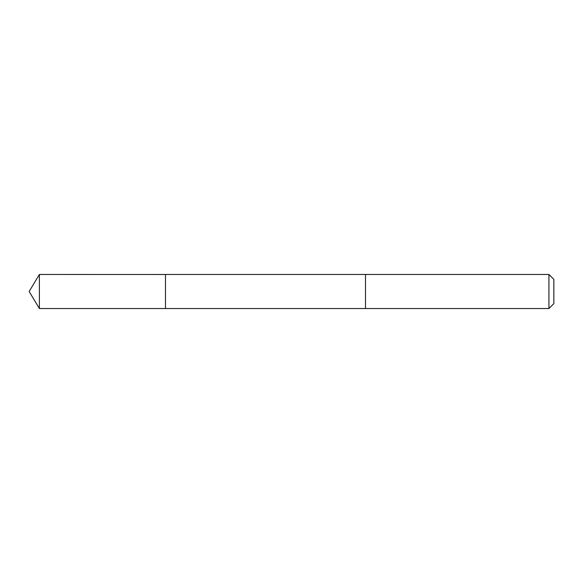 <?xml version="1.0" encoding="UTF-8"?>
<svg xmlns="http://www.w3.org/2000/svg" width="583" height="583" viewBox="0 0 583 583"><rect width="100%" height="100%" fill="white"/><g stroke="black" fill="none" stroke-linecap="round" stroke-linejoin="round"><path stroke-width="0.44" stroke-dasharray="2.92 2.19" d="M165.485 274.462L165.485 308.538L165.485 274.462M39.389 308.538L39.389 274.462M365.497 308.538L365.497 274.462L365.497 308.538M548.931 308.538L548.931 274.462M553.85 303.619L553.85 279.381"/><path stroke-width="0.87" d="M165.485 274.484L39.389 274.462L39.389 308.538L165.485 308.538L165.485 274.462L365.497 274.462L365.497 308.538L165.485 308.538L165.485 274.484M365.497 274.462L365.497 308.538L548.931 308.538L548.931 274.462L365.497 274.462M548.931 274.462L553.85 279.381L553.85 303.619L548.931 308.538M165.485 308.538L39.389 308.538L29.15 291.5L39.389 308.538M29.15 291.5L39.389 274.462"/></g></svg>
